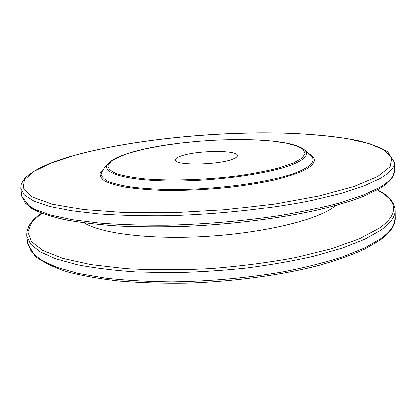 <?xml version="1.0" encoding="UTF-8"?>
<svg xmlns="http://www.w3.org/2000/svg" width="416" height="416" viewBox="0 0 416 416"><rect width="100%" height="100%" fill="white"/><g stroke="black" fill="none" stroke-linecap="round" stroke-linejoin="round"><path stroke-width="0.62" d="M181.204 155.938C177.258 157.264 175.297 158.6 175.313 159.931C173.857 165.646 217.958 165.209 232.632 159.188C235.888 157.955 237.494 156.754 237.448 155.589C238.025 149.885 196.893 150.285 181.204 155.938M84.198 222.96C100.526 233.189 147.41 239.491 201.776 236.699C256.121 233.932 308.043 222.44 329.508 209.981L336.445 205.322M104.515 167.903L100.344 172.24C99.382 175.136 100.615 177.897 104.036 180.534C108.784 183.035 115.768 185.203 124.987 187.044C135.413 188.63 147.571 189.706 161.455 190.278C183.732 190.705 206.866 189.665 230.849 187.148C246.147 185.245 260.198 182.957 272.984 180.268C284.747 177.424 294.434 174.424 302.052 171.272C315.947 164.497 318.152 158.616 308.667 153.629M102.82 169.874L100.958 174.132C101.577 176.79 104.218 179.286 108.883 181.61C114.733 183.789 122.533 185.63 132.288 187.127C143.062 188.386 155.241 189.166 168.828 189.467C218.244 190.122 278.236 181.163 300.789 170.622C312.546 165.053 315.89 160.02 310.825 155.522L304.47 149.947C309.046 154.04 305.734 158.61 294.528 163.665C273.036 173.222 217.022 181.371 170.81 180.934C124.488 180.57 100.194 172.401 108.16 163.675L102.82 169.874M130.499 152.729C122.164 155.438 115.778 158.267 111.342 161.216L108.04 165.62C108.139 168.511 110.963 171.184 116.506 173.633C123.661 175.874 133.338 177.637 145.532 178.906C171.699 180.981 207.438 179.769 239.195 175.625C254.54 173.347 267.992 170.711 279.552 167.71L293.275 163.02L301.813 158.257L305.053 153.691L303.207 149.557L296.764 146.016L286.343 143.192L272.652 141.154L256.417 139.932L238.363 139.542L219.19 139.968L199.592 141.175L180.237 143.125L161.803 145.751L144.992 148.985L130.499 152.729M304.278 149.781L304.47 149.947C286.442 134.108 179.202 137.618 130.156 152.766C119.231 155.99 111.899 159.624 108.16 163.675M74.053 155.496L51.433 162.952L34.372 171.142L24.419 179.806L23.192 188.552L32.152 196.872L52.276 204.131L83.611 209.612L124.883 212.654L173.316 212.768L224.864 209.799L274.867 203.996L318.947 195.957L353.808 186.503L377.645 176.504L390.083 166.728L391.836 157.763L384.275 149.989L369.034 143.619L347.729 138.736C331.089 136.209 312.728 134.436 292.646 133.422C221.161 130.77 133.453 139.162 74.053 155.496M20.873 188.531L24.456 194.943L33.873 200.97L49.416 206.336L71.094 210.761L98.509 213.964C119.382 215.42 142.152 216.029 166.811 215.79C217.095 214.568 270.478 208.796 312.374 200.278L340.636 193.482L363.22 186.165L379.657 178.677C389.667 172.91 394.571 167.487 394.363 162.417L387.665 151.793C379.907 147.238 370.079 143.541 358.166 140.707C332.483 135.351 298.386 132.85 261.56 132.86C196.882 133.25 124.764 141.45 73.772 155.527C49.613 162.188 33.197 169.905 24.523 178.677L21.471 183.633L20.951 185.562L20.873 188.531L21.861 196.409L25.47 203.102L34.897 209.409L50.44 215.051L72.088 219.726L99.455 223.142C120.286 224.723 143 225.43 167.596 225.254C206.066 224.25 243.469 221.042 279.822 215.623C302.656 211.749 323.019 207.392 340.917 202.556L363.433 195.005L379.829 187.257C389.808 181.277 394.69 175.646 394.482 170.352L394.363 162.417M26.884 204.407L35.199 210.33C43.243 214.058 54.033 217.376 67.564 220.282C82.628 222.882 100.017 224.838 119.725 226.143C140.535 227.016 162.583 227.11 185.864 226.408C232.908 224.354 280.665 218.312 317.959 209.976C335.676 205.655 350.828 201.1 363.407 196.316L378.388 189.098M377.296 189.836L384.535 194.256L389.797 199.108L391.622 201.692L392.87 204.365L393.51 207.132L393.526 209.976L392.886 212.898L391.57 215.883L389.558 218.925L386.828 222.014L383.37 225.129L379.168 228.264L359.414 238.82L331.334 248.794L295.906 257.504C269.162 262.486 240.874 266.167 211.042 268.559C181.22 270.078 152.948 270.098 126.225 268.637L90.818 264.597L62.707 258.352L42.848 250.458L31.398 241.504L27.945 232.034L31.673 222.513L41.59 213.309M395.2 217.984L393.172 226.242C390.806 230.896 386.454 235.518 380.125 240.105L364.868 249.038C352.097 254.868 336.742 260.333 318.796 265.429C281.055 275.179 232.846 281.715 185.775 283.14C162.521 283.436 140.603 282.755 120.016 281.096C100.589 278.923 83.559 275.98 68.921 272.262C56.347 268.606 45.105 263.297 35.194 256.334L27.778 243.672L31.559 252.018L41.064 259.979L56.566 267.218L78.052 273.364L105.118 278.049C125.684 280.363 148.07 281.627 172.286 281.835C210.132 281.273 246.901 277.966 282.599 271.924C305.022 267.545 325.026 262.532 342.602 256.875L364.723 247.946L380.827 238.654C390.629 231.436 395.424 224.546 395.2 217.984L395.086 210.262C395.304 216.622 390.499 223.314 380.661 230.334L364.515 239.382L342.332 248.092L314.574 256.043C293.587 260.853 270.847 264.852 246.366 268.034C221.359 270.65 196.409 272.199 171.527 272.688L136.1 271.913C113.942 270.41 94.271 267.998 77.09 264.685L55.578 258.773L40.066 251.789L30.571 244.093L26.822 236.012C26.385 227.682 31.283 220.1 41.506 213.278M394.482 170.352L392.756 176.644C390.39 180.783 385.783 184.87 378.934 188.9L363.501 196.321C350.589 201.204 335.072 205.837 316.95 210.21C278.808 218.639 230.079 224.65 182.442 226.538C158.902 227.141 136.708 226.938 115.856 225.924C96.174 224.479 78.91 222.373 64.069 219.612C51.08 216.71 40.082 212.904 31.08 208.187L21.861 196.409M395.086 210.262C394.352 201.947 388.45 195.125 377.38 189.79M27.778 243.672L26.822 236.012"/></g></svg>
